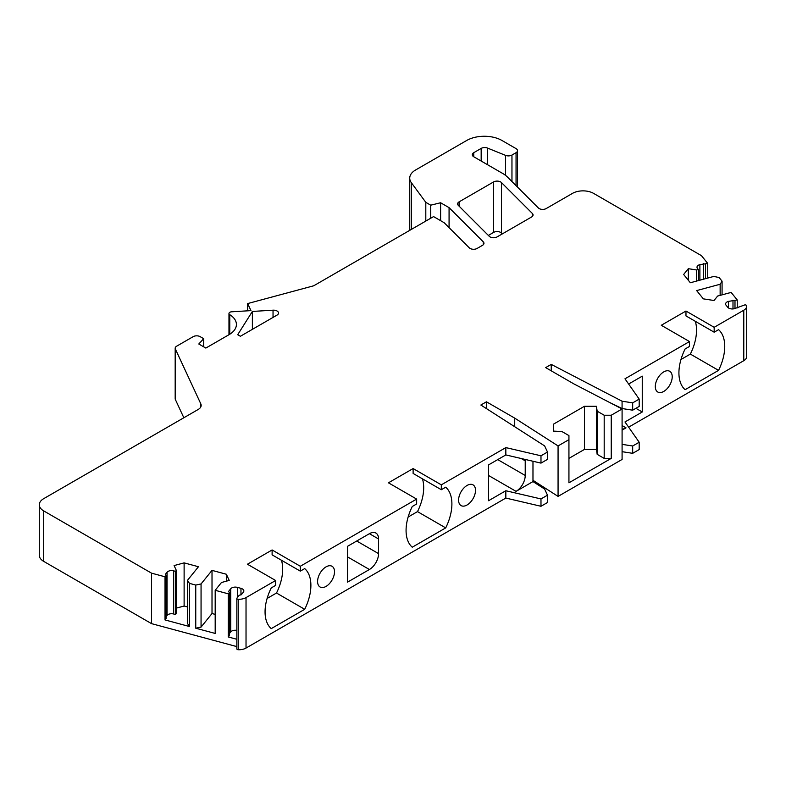 <?xml version="1.0" encoding="UTF-8"?>
<svg xmlns="http://www.w3.org/2000/svg" width="786" height="786" viewBox="0 0 786 786"><rect width="100%" height="100%" fill="white"/><g stroke="black" fill="none" stroke-linecap="round" stroke-linejoin="round"><path stroke-width="1.18" d="M514.722 426.729L514.722 418.132L486.446 401.803L480.865 405.026L544.639 445.917L547.488 452.038L547.488 459.368L540.984 463.121L505.83 454.927L505.83 447.598L441.319 484.844L413.122 468.554L388.441 482.81L416.649 499.09L300.311 566.254L272.113 549.964L247.433 564.22L275.64 580.5L246.028 597.596A9.972 5.757 0 0 1 238.227 599.266A1.493 0.865 0 0 1 236.841 598.401A1.493 0.865 0 0 1 236.979 598.038L239.278 595.189L241.273 594.776L243.375 592.163A4.981 2.879 180 0 0 243.847 590.954A4.981 2.879 180 0 0 240.968 588.341L240.968 594.835M236.841 646.603L151.521 623.632L151.521 573.151L165.031 576.786L166.082 575.49L165.365 574.34L167.045 572.247A4.981 2.879 180 0 1 173.677 570.862L175.484 571.343L176.3 570.331L174.089 565.576L184.121 562.874L198.455 566.735L187.5 580.304L189.426 583.359L195.753 585.059L201.059 583.949L212.014 570.381L226.348 574.242L229.217 580.412L221.485 582.495L215.187 590.296L228.284 593.823L229.345 592.516L228.618 591.367L230.72 588.763A4.981 2.879 180 0 1 237.352 587.368L240.968 588.341M151.521 573.151L43.682 510.89A14.954 8.636 0 0 1 39.3 504.789A14.954 8.636 0 0 1 43.682 498.678L198.239 409.447A9.972 5.757 180 0 0 201.167 405.37A9.972 5.757 180 0 0 200.823 403.886L200.823 406.863M449.071 227.635L449.071 207.642L483.292 241.852A4.981 2.879 180 0 1 483.96 243.296A4.981 2.879 180 0 1 482.496 245.33L477.122 248.435A4.981 2.879 180 0 1 469.281 247.836L444.139 222.703L433.567 216.592L313.732 285.78L247.678 303.563L250.96 310.627L231.654 311.796A2.987 1.729 0 0 0 228.972 313.516A2.987 1.729 0 0 0 229.767 314.685A24.926 14.394 180 0 1 236.409 324.461A24.926 14.394 180 0 1 229.109 334.64L205.844 348.07L198.789 344.003L203.682 338.687L200.194 336.673A4.981 2.879 0 0 0 193.15 336.673L176.634 346.204A4.981 2.879 0 0 0 175.18 348.247A4.981 2.879 0 0 0 175.347 348.984L200.823 403.886M449.071 207.642L440.612 202.759L430.718 205.185L425.806 202.346L411.314 182.637A19.945 11.515 0 0 1 409.732 178.137A19.945 11.515 0 0 1 415.568 170.002L466.697 140.478A24.926 14.394 0 0 1 501.949 140.478L516.058 148.623A4.981 2.879 0 0 1 517.512 150.657A4.981 2.879 0 0 1 516.058 152.69L511.961 155.048A4.981 2.879 0 0 1 505.575 155.373L505.575 175.396M551.241 370.835L551.241 364.39L622.08 401.214L622.08 408.543L632.681 410.184L639.185 406.431L639.185 399.101L624.978 378.803L689.489 341.556L661.291 325.276L685.972 311.03L714.169 327.31L743.782 310.215A9.972 5.757 0 0 0 746.7 306.147A9.972 5.757 0 0 0 746.671 305.715A1.493 0.865 0 0 0 744.548 304.997L734.379 308.692A4.981 2.879 180 0 1 727.757 307.297L726.067 305.204A4.981 2.879 180 0 1 725.606 303.995A4.981 2.879 180 0 1 728.484 301.382L737.248 299.977L731.137 292.412L717.628 296.047L714.022 300.507L703.342 298.857L696.651 290.584L720.143 284.257L722.079 281.192L719.121 277.546L713.826 276.426L690.334 282.754L683.643 274.471L688.32 268.684L696.563 269.962L698.322 269.49L697.477 268.448A4.981 2.879 180 0 1 697.005 267.23A4.981 2.879 180 0 1 699.884 264.617L707.744 263.457L701.446 255.656L593.607 193.395A14.954 8.636 0 0 0 572.454 193.395L546.201 208.555A4.981 2.879 180 0 1 538.361 207.956L507.451 177.047A29.907 17.272 0 0 0 502.696 173.47L473.752 156.758A4.981 2.879 180 0 1 472.288 154.724A4.981 2.879 180 0 1 473.752 152.69L481.17 148.407A4.981 2.879 180 0 1 487.546 148.082L505.575 155.373M639.185 399.101L632.681 402.854L622.08 401.214M551.241 364.39L545.671 367.612L573.947 383.941L622.09 408.966L611.233 415.234L611.233 458.385L568.936 482.81L568.936 435.591L561.921 431.543L553.423 431.111L553.423 424.194L584.44 406.283L596.427 406.283L597.173 411.186L604.188 415.234L611.233 415.234M568.936 439.659L558.07 445.927L514.722 418.132M547.488 452.038L540.984 455.792L505.83 447.598M459.083 201.864L493.588 181.939A4.981 2.879 180 0 1 501.429 182.539L532.397 213.507A4.981 2.879 180 0 1 533.065 214.942A4.981 2.879 180 0 1 531.601 216.985L497.096 236.9A4.981 2.879 180 0 1 489.256 236.311L458.287 205.343A4.981 2.879 180 0 1 457.619 203.898A4.981 2.879 180 0 1 459.083 201.864L459.083 206.129M273.037 310.185A4.981 2.879 180 0 1 278.539 313.044A4.981 2.879 180 0 1 277.085 315.078L240.388 336.27L237.696 334.718L252.375 311.443L273.037 310.185L273.037 317.416M300.311 566.254L300.311 571.137L304.703 568.602A39.88 23.03 -60 0 1 304.703 609.307L271.249 628.623A39.88 23.03 -60 0 1 271.249 587.918L275.64 585.383L275.64 580.5M441.319 484.844L441.319 489.727L445.711 487.192A39.88 23.03 -60 0 1 445.711 527.897L412.257 547.213A39.88 23.03 -60 0 1 412.257 506.508L416.649 503.973L416.649 499.09M505.83 454.927L488.558 464.899L488.558 500.721L505.83 490.739L540.984 498.943L540.984 506.272L505.83 498.069L505.83 490.739M505.83 498.069L246.028 648.067A9.972 5.757 180 0 1 238.227 649.737A1.493 0.865 180 0 1 236.841 648.872L236.841 598.401M475.51 490.336A11.967 6.907 -60 0 1 470.293 502.382A11.967 6.907 -60 0 1 461.068 505.585A11.967 6.907 -60 0 1 458.592 500.102A11.967 6.907 -60 0 1 463.819 488.067A11.967 6.907 -60 0 1 473.034 484.864A11.967 6.907 -60 0 1 475.51 490.336M334.512 571.746A11.967 6.907 -60 0 1 329.285 583.792A11.967 6.907 -60 0 1 320.069 586.995A11.967 6.907 -60 0 1 317.583 581.512A11.967 6.907 -60 0 1 322.81 569.477A11.967 6.907 -60 0 1 332.026 566.274A11.967 6.907 -60 0 1 334.512 571.746M378.577 553.629A12.959 7.487 -60 0 1 369.41 569.506L347.55 582.131L347.55 546.309L369.41 533.684A12.959 7.487 -60 0 1 375.885 533.046A12.959 7.487 -60 0 1 378.577 538.98L378.577 553.629L356.716 541.014M166.082 575.49L166.082 618.631L165.031 619.938L165.031 576.786M165.031 619.938L189.426 626.511L187.5 623.445L187.5 580.304M189.426 583.359L189.426 626.511M215.187 614.387L212.014 613.532L201.059 627.1L195.753 628.211L195.753 585.059M195.753 628.211L215.187 633.437L215.187 590.296M229.345 592.516L229.345 635.668L228.284 636.965L228.284 593.823M228.284 636.965L236.841 639.273M151.521 623.632L43.682 561.371A14.954 8.636 180 0 1 39.3 555.26L39.3 504.789M183.836 417.759L175.347 399.465A4.981 2.879 180 0 1 175.18 398.718L175.18 348.247M203.682 346.832L203.682 338.687M247.678 310.824L247.678 303.563M440.612 220.669L440.612 202.759M430.718 218.243L430.718 205.185M425.806 221.072L425.806 202.346M409.928 230.239A19.945 11.515 180 0 1 409.732 228.618L409.732 178.137M737.248 299.977L737.248 307.916M722.079 281.192L722.079 294.848M707.744 263.457L707.744 278.067M746.671 356.186A9.972 5.757 180 0 1 746.7 356.618A9.972 5.757 180 0 1 743.782 360.695L628.633 427.171M639.185 442.243L632.681 445.996L632.681 453.325L639.185 449.572L639.185 442.243L624.978 421.954L642.26 411.982L642.26 376.16L628.633 384.02M689.489 341.556L689.489 346.449L685.107 348.974A39.88 23.03 -60 0 0 685.107 389.679L718.561 370.373A39.88 23.03 -60 0 0 718.561 329.668L714.169 332.193L714.169 327.31M672.217 376.769A11.967 6.907 -60 0 1 667 388.815A11.967 6.907 -60 0 1 657.774 392.018A11.967 6.907 -60 0 1 655.298 386.535A11.967 6.907 -60 0 1 660.525 374.5A11.967 6.907 -60 0 1 669.741 371.297A11.967 6.907 -60 0 1 672.217 376.769M622.09 444.365L632.681 445.996M632.681 453.325L622.09 451.685M622.08 408.543L609.121 402.226M558.07 445.927L558.07 496.398L622.09 459.446L622.09 408.966M558.07 496.398L532.977 480.305M486.446 408.602L486.446 401.803M540.984 506.272L547.488 502.519L547.488 495.19L544.639 489.069L532.977 481.582L516.058 491.358A12.959 7.487 -60 0 0 525.225 475.481L525.225 460.822A12.959 7.487 -60 0 0 525.136 459.427M532.977 461.254L532.977 481.582M547.488 495.19L540.984 498.943M540.984 463.121L540.984 455.792M502.313 233.894L501.429 233.01A4.981 2.879 0 0 0 493.588 232.42L488.371 235.427M252.375 329.344L252.375 311.443M553.423 431.111L553.423 424.194M568.936 458.385L584.44 449.425L584.44 406.283M597.173 411.186L597.173 454.337L596.427 449.425L596.427 406.283M596.427 449.425L584.44 449.425M597.173 454.337L604.188 458.385L604.188 415.234M611.233 458.385L604.188 458.385M632.681 410.184L632.681 402.854M642.26 411.982L635.913 408.317M622.09 429.107A12.959 7.487 -60 0 0 626.039 427.859L622.09 430.139M685.972 311.03L685.972 315.913L714.169 332.193M680.971 359.507L690.354 354.083A39.88 23.03 120 0 0 695.296 321.297M690.354 354.083L718.561 370.373M732.994 308.927L732.994 300.164M734.989 308.525L734.989 300.586M720.143 295.369L720.143 284.257M688.32 280.268L688.32 268.684M696.563 281.074L696.563 269.962M698.322 280.602L698.322 269.49M703.499 279.207L703.499 263.644M705.494 278.676L705.494 264.067M176.3 570.331L176.3 613.483L175.484 614.495L173.677 614.004A4.981 2.879 0 0 0 167.045 615.399L166.082 616.588M175.484 614.495L175.484 571.343M187.5 606.93L184.121 606.026L184.121 562.874M184.121 606.026L176.3 608.128M201.059 627.1L201.059 583.949M212.014 613.532L212.014 570.381M226.348 581.188L226.348 574.242M236.841 630.401A4.981 2.879 0 0 0 230.72 631.905L229.345 633.624M300.311 571.137L272.113 554.857L272.113 549.964M267.122 598.441L276.505 593.027A39.88 23.03 120 0 0 281.437 560.241M276.505 593.027L304.703 609.307M441.319 489.727L413.122 473.447L413.122 468.554M408.13 517.031L417.504 511.617A39.88 23.03 120 0 0 422.446 478.831M417.504 511.617L445.711 527.897M246.028 648.067L246.028 597.596M238.227 649.737L238.227 599.266M43.682 561.371L43.682 510.89M175.347 399.465L175.347 348.984M229.767 334.237L229.767 314.685M483.292 241.852L483.292 244.731M411.314 229.443L411.314 182.637M516.058 152.69L516.058 185.653M511.961 181.556L511.961 155.048M743.782 310.215L743.782 360.695M488.558 475.481L516.058 491.358M525.225 475.481L497.725 459.604M521.206 458.513L525.225 460.822M532.397 213.507L532.397 216.386M501.429 233.01L501.429 182.539M493.588 181.939L493.588 232.42M626.039 427.859L622.09 425.58M728.484 307.945L728.484 301.382M699.884 280.18L699.884 264.617M473.752 156.758L473.752 152.69M481.17 148.407L481.17 161.042M487.546 164.726L487.546 148.082M167.045 572.247L167.045 615.399M173.677 614.004L173.677 570.862M230.72 588.763L230.72 631.905M237.352 597.586L237.352 587.368M347.55 556.891L369.41 569.506M369.41 533.684L378.577 538.98M228.972 334.718L228.972 313.516M517.512 187.117L517.512 150.657M746.7 306.147L746.7 356.618"/></g></svg>
